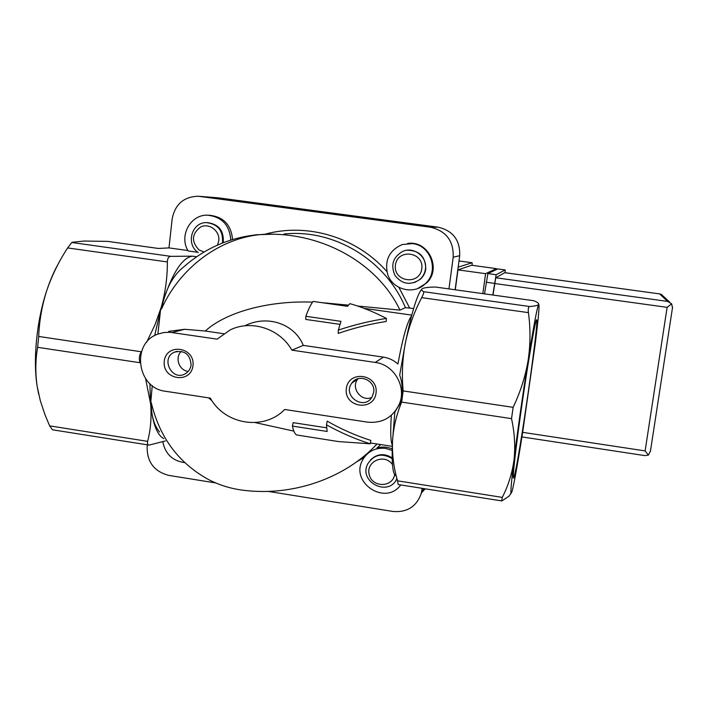 <?xml version="1.0" encoding="UTF-8"?>
<svg xmlns="http://www.w3.org/2000/svg" width="708" height="708" viewBox="0 0 708 708"><rect width="100%" height="100%" fill="white"/><g stroke="black" fill="none" stroke-linecap="round" stroke-linejoin="round"><path stroke-width="1.06" d="M207.285 222.604C218.763 224.117 224.082 230.826 223.241 242.729M222.436 243.039C223.436 230.87 218.055 224.055 206.293 222.595C191.487 222.321 185.593 244.543 198.275 252.535M165.424 440.934L149.131 445.084C147.645 444.872 147.14 443.624 147.627 441.349C150.68 429.685 151.68 417.224 150.636 403.967L145.644 378.957M198.001 252.331L188.178 250.959C178.788 236.18 190.266 214.577 207.347 215.179C221.861 216.745 229.666 225.047 230.773 240.092M158.415 248.446L107.828 241.401L158.318 248.455L168.982 247.897L187.939 250.535M107.528 241.384L84.022 241.047L72.782 242.216L71.809 242.508L67.641 247.933C58.817 261.429 51.852 275.633 46.755 290.554C41.984 305.511 39.303 320.804 38.692 336.45L37.612 347.318C35.382 360.16 35.241 373.204 37.188 386.462C32.834 359.814 36.674 320.689 46.755 290.554C50.277 279.925 54.259 270.766 58.711 263.066M146.583 342.336L154.964 324.892L161.265 307.139C165.451 291.917 167.477 276.855 167.336 261.933C167.469 258.367 168.654 256.508 170.876 256.358L192.372 256.163C181.567 257.871 171.203 274.863 161.265 307.139L154.671 335.61M398.17 484.281L397.515 480.829C393.719 467.793 392.055 454.616 392.506 441.296C393.303 428.03 396.356 414.968 401.666 402.1L403.144 390.904C401.666 374.408 402.436 358.283 405.463 342.504C408.826 326.813 414.242 311.856 421.702 297.643C423.419 294.218 424.057 292.227 423.614 291.696C421.295 290.271 421.056 289.165 422.888 288.368L422.986 288.333C425.26 287.581 429.375 287.138 435.323 287.014L533.779 300.723C537.416 302.201 539.027 303.449 538.62 304.467L538.567 304.555C537.018 308.104 533.549 326.68 528.15 360.275C525.442 376.275 520.433 391.958 513.123 407.339L511.53 418.64C514.645 432.907 515.468 446.704 513.99 460.041C512.167 473.298 508.264 485.75 502.282 497.379L501.636 500.892L502.149 500.742L509.052 496.14L511.999 491.688C514.212 483.157 517.752 463.448 522.619 432.579L535.168 344.407C538.558 317.272 539.708 303.953 538.62 304.467L538.558 304.546C537.682 305.484 534.699 306.139 529.611 306.511C528.407 306.821 528 308.865 528.407 312.626C530.593 328.335 530.504 344.221 528.15 360.275C523.008 392.604 517.229 433.358 513.99 460.041C511.433 481.272 510.468 492.467 511.079 493.618M305.847 316.299L340.964 321.344L338.318 330.096C354.009 324.848 370.036 320.963 386.4 318.423C373.576 311.777 361.399 306.847 349.858 303.644L347.531 306.316L313.069 301.413C310.732 304.502 308.325 309.467 305.847 316.299L305.803 319.432L339.999 324.353M292.422 426.092L327.158 431.455L326.459 424.809C340.389 432.597 354.965 438.933 370.196 443.801L338.566 441.58L296.67 434.969C294.864 434.013 293.448 431.057 292.422 426.092L293.183 422.658L326.707 427.818M192.974 365.602C195.213 346.92 166.15 342.619 164.265 361.292C162.043 379.877 190.983 384.276 192.974 365.602M376.036 393.064C378.621 374.098 348.531 369.647 346.318 388.603C343.752 407.463 373.709 412.021 376.036 393.064M367.505 422.145L284.678 409.481C264.066 430.995 224.914 424.818 210.338 398.117L165.53 391.267C136.839 388.338 130.865 342.849 158.149 334.008L163.982 332.503L170.026 332.3L217.108 339.15L230.153 329.928C251.384 319.405 279.855 328.645 291.882 350.159L375.196 362.416C394.241 364.611 407.065 387.188 399.126 404.516C392.621 417.596 382.081 423.473 367.505 422.145M37.612 347.318L140.042 362.726C138.83 359.124 139.228 355.469 141.228 351.77L38.692 336.45M161.583 308.803C181.275 264.668 226.684 232.649 273.022 234.198L257.5 234.702C229.542 237.569 205.037 248.234 183.983 266.686C172.876 275.341 165.406 289.377 161.583 308.803L160.583 309.546L157.884 334.105M421.711 289.28C417.118 294.705 411.702 312.449 405.463 342.504L399.675 375.187C402.755 383.063 402.896 392.542 400.073 403.622L394.852 411.959L392.506 441.296C391.595 462.705 392.648 474.086 395.684 475.457M291.882 350.159L303.272 345.38L383.435 357.133C388.984 358 393.807 360.292 397.905 364.009C402.905 337.194 407.454 321.158 411.56 315.883M245.446 325.476C268.367 314.405 295.006 324.583 303.272 345.38M312.538 302.139C269.536 300.466 226.702 311.6 205.249 331.025L223.586 333.707M205.249 331.025L184.691 329.291L168.699 331.362M338.318 330.096L338.22 333.406C353.823 328.016 369.833 324.034 386.241 321.476L386.4 318.423M370.196 443.801L370.859 440.438C355.584 435.535 341.044 429.101 327.229 421.145L326.459 424.809M152.238 385.603L150.636 403.967C152.68 423.596 157.07 435.137 163.796 438.597M149.901 383.639L150.459 401.852L151.273 402.728C151.211 415.507 153.972 425.26 159.574 431.986M514.15 476.581C518.929 461.492 539.204 320.503 536.655 319.866C535.744 317.874 529.097 355.46 522.539 400.595C515.964 445.748 511.946 481.59 513.689 477.847L514.15 476.581M38.595 393.852L37.188 386.462L40.285 400.578L44.94 414.631L49.64 425.871L52.472 429.791L149.123 445.102M377.019 443.996C345.398 477.989 293.174 496.795 242.658 490.175C230.923 488.653 219.754 485.228 209.179 479.9C179 463.528 159.698 437.801 151.273 402.728M348.389 305.139L321.591 302.626M357.646 306.033L399.949 310.113C379.577 266.889 329.211 235.215 273.022 234.198M208.488 397.834L211.949 400.71M255.269 422.605L293.847 431.119M413.614 308.546L405.436 307.661L399.949 310.113M208.816 215.223L209.223 215.232C223.445 216.719 231.224 224.825 232.543 239.543M407.649 243.455C428.313 240.039 442.084 268.836 426.579 282.979L417.835 288.457M168.982 247.897L172.159 218.94C175.044 204.285 183.735 196.718 198.24 196.24L430.517 227.224C446.199 230.967 453.757 240.959 453.2 257.216L448.952 288.899M215.745 482.945L168.752 475.387C154.158 471.519 146.954 461.961 147.14 446.704L147.352 444.819M422.172 488.325L421.304 493.326C416.596 506.565 407.153 512.61 392.993 511.468L268.297 491.405M380.771 444.571L376.983 447.943C382.125 446.509 387.205 446.837 392.223 448.925M199.054 196.302L218.391 197.833L438.119 227.179C453.049 230.737 460.244 240.251 459.704 255.712L455.12 289.758M425.234 488.812L421.862 492.432M217.524 245.092L218.763 240.791C220.073 230.967 209.267 222.728 200.656 226.967C191.691 233.861 191.151 241.516 199.045 249.942L204.019 252.039M412.437 243.605C430.774 245.278 439.314 270.783 425.765 283.262C414.401 295.563 391.86 289.829 387.471 273.615C384.586 259.88 389.506 250.189 402.224 244.543L412.437 243.605M407.038 250.243C419.322 250.322 425.57 256.57 425.765 268.996C425.163 273.111 423.34 276.554 420.269 279.315L414.366 282.634M421.8 268.748C424.154 251.818 397.454 248.198 395.427 265.119C393.099 281.961 419.685 285.678 421.8 268.748M425.428 269.084C427.508 256.951 413.923 246.287 402.843 251.331C393.02 256.986 390.409 265.04 395.02 275.5C402.171 284.386 410.472 285.687 419.924 279.421C422.995 276.66 424.827 273.208 425.428 269.084M400.755 484.936C385.391 506.397 349.345 482.272 362.832 459.642L363.691 458.173C369.01 450.642 376.337 447.385 385.674 448.421L392.188 450.456M370.594 459.846C377.134 453.678 384.329 453.031 392.188 457.899M396.976 478.82L395.577 480.918M392.489 464.616C384.842 453.155 365.912 461.067 369.134 474.307C371.771 487.653 392.453 487.909 394.666 474.581M392.197 458.687C382.347 452.775 374.249 454.421 367.894 463.634C357.876 481.67 388.497 497.582 396.931 478.661M184.655 462.625C172.593 460.943 165.3 453.996 162.787 441.792M358.053 378.745L357.779 379.09C350.46 387.887 361.248 402.162 371.7 397.507M373.682 392.276C375.798 380.408 358.62 373.081 351.938 382.975C341.707 395.728 364.284 411.233 372.134 396.816L373.682 392.276M181.292 351.336C174.593 357.558 179.062 370.523 188.204 371.417M191.098 364.894C190.133 354.195 184.584 349.938 174.46 352.142C160.212 358.071 171.964 381.665 185.231 373.78C188.585 371.824 190.541 368.859 191.098 364.894M482.847 293.616L485.591 273.669L496.405 268.633L496.476 269.509M458.165 267.164L472.112 262.748L472.13 265.314M455.288 289.776L457.97 269.872L471.723 265.261M485.591 273.669L457.97 269.872M504.777 272.686L659.794 293.917L504.786 272.677L495.742 277.757L492.998 295.032M521.929 436.916L644.873 455.616L648.431 455.102L645.121 450.908L667.122 307.343L671.662 303.829L667.635 301.404L495.742 277.757M659.794 293.917L661.272 294.369L669.715 302.157M672.467 307.776L671.662 303.829M648.431 455.102L650.484 450.81M505.131 272.73L505.176 269.934L496.149 274.731L492.803 295.006M497.759 268.925L487.883 273.598L484.511 293.847M505.185 269.934L497.733 268.916L505.176 269.934M170.876 256.358L71.809 242.508M196.629 256.756L192.372 256.163M423.614 291.696L529.611 306.511M421.702 297.643L528.407 312.626M403.144 390.904L513.123 407.339M401.666 402.1L511.53 418.64M397.515 480.829L502.282 497.379M435.323 287.014L533.779 300.723M375.196 362.416L383.435 357.133M172.044 332.521L184.691 329.291M147.627 441.349L49.64 425.871M167.336 261.933L67.641 247.933M327.202 303.095L347.734 306.015M364.098 308.343L411.764 315.122M391.347 415.295C390.285 431.473 390.612 441.5 392.329 445.359M409.64 307.989L398.923 287.395M405.436 307.661C385.656 259.854 333.742 228.657 283.935 234.029M386.949 271.642C356.726 237.242 307.591 222.418 265.004 234.215M356.549 461.926L364.204 457.412M423.03 488.467L421.915 490.255M459.704 255.712L453.2 257.216M438.119 227.179L430.517 227.224M218.391 197.833L200.001 196.408M459.005 260.96L472.112 262.748L459.005 260.96M496.405 268.633L471.687 265.252L496.414 268.633M667.122 307.343L494.591 283.51M645.121 450.908L522.654 432.34M659.617 293.891L667.635 301.404M486.104 282.218L494.414 283.368M487.883 273.598L496.149 274.731M398.33 484.555L501.627 500.91M399.126 404.516L400.073 403.622M370.364 442.96L392.294 446.359M424.207 488.653L421.304 493.326M425.765 283.262L426.579 282.979M513.3 477.325L513.689 477.847M357.779 379.09L351.938 382.975M177.292 351.274L174.46 352.142M650.386 451.509L672.573 307.192"/></g></svg>

